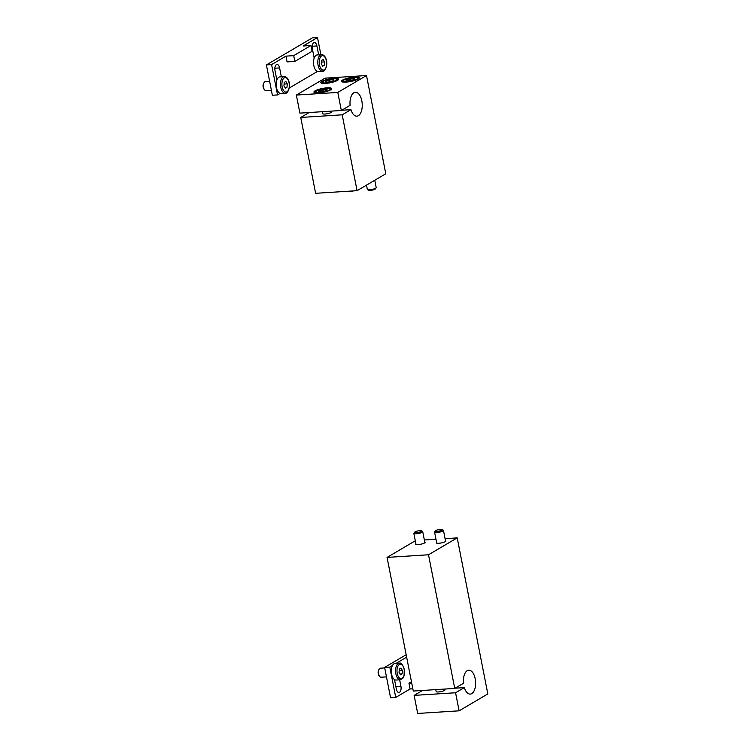 <?xml version="1.0" encoding="UTF-8"?>
<svg xmlns="http://www.w3.org/2000/svg" width="751" height="751" viewBox="0 0 751 751"><rect width="100%" height="100%" fill="white"/><g stroke="black" fill="none" stroke-linecap="round" stroke-linejoin="round"><path stroke-width="1.13" d="M300.747 117.456L342.193 114.819L357.072 190.679L315.627 193.307L300.747 117.456L309.102 112.537M341.339 110.491L299.893 113.119L296.354 95.058L337.8 92.429L341.339 110.491L350.088 105.337A11.988 6.102 86.4 0 1 355.354 92.251A11.988 6.102 86.4 0 1 362.207 103.826A11.988 6.102 86.4 0 1 356.875 116.17A11.988 6.102 86.4 0 1 350.942 109.674L341.733 110.256M342.193 114.819L350.942 109.674M357.072 190.679L385.779 173.781L366.497 75.532L337.8 92.429M366.497 75.532L325.052 78.16L296.354 95.058M318.508 92.899A9.05 1.943 -11.1 0 0 327.483 91.171A9.05 1.943 -11.1 0 0 331.689 88.618A9.05 1.943 -11.1 0 0 322.442 88.458A9.05 1.943 -11.1 0 0 313.937 92.101A9.05 1.943 -11.1 0 0 318.508 92.899M346.098 82.103A9.05 1.943 -11.1 0 0 355.073 80.376A9.05 1.943 -11.1 0 0 359.278 77.832A9.05 1.943 -11.1 0 0 350.022 77.663A9.05 1.943 -11.1 0 0 341.527 81.315A9.05 1.943 -11.1 0 0 346.098 82.103M325.371 83.417A9.05 1.943 -11.1 0 0 334.345 81.699A9.05 1.943 -11.1 0 0 338.551 79.146A9.05 1.943 -11.1 0 0 329.304 78.977A9.05 1.943 -11.1 0 0 320.799 82.629A9.05 1.943 -11.1 0 0 325.371 83.417M322.395 111.692L322.77 113.626A4.525 0.967 -11.1 0 0 325.061 114.03A4.525 0.967 -11.1 0 0 329.548 113.166A4.525 0.967 -11.1 0 0 331.651 111.89L331.491 111.11M320.79 91.875A4.375 0.939 -11.1 0 0 327.098 90.036A4.375 0.939 -11.1 0 0 322.695 89.735A4.375 0.939 -11.1 0 0 318.724 91.678A4.375 0.939 -11.1 0 0 320.79 91.875M326.544 89.5L319.137 90.909L319.325 91.857M323.155 91.556L322.799 89.735M326.009 82.056A4.356 0.939 168.9 0 1 325.549 81.906A4.356 0.939 168.9 0 1 325.934 81.127L329.605 79.944L333.341 79.709A4.356 0.939 168.9 0 1 333.885 80.273A4.356 0.939 168.9 0 1 333.416 80.648A4.356 0.939 168.9 0 1 329.755 81.821A4.356 0.939 168.9 0 1 326.009 82.056M326.122 82.075L325.934 81.127A4.356 0.939 168.9 0 1 329.605 79.944A4.356 0.939 168.9 0 1 333.341 79.709M336.026 80.479A7.388 1.586 168.9 0 1 327.239 82.863A7.388 1.586 168.9 0 1 322.536 81.934A7.388 1.586 168.9 0 1 329.37 79.324A7.388 1.586 168.9 0 1 336.683 79.155A7.388 1.586 168.9 0 1 336.026 80.479M321.7 83.248A8.289 1.784 168.9 0 1 321.832 82.929L322.536 81.934M336.683 79.155L337.706 79.813A8.289 1.784 168.9 0 1 337.95 80.057M353.383 190.914A3.595 0.77 168.9 0 1 347.807 191.533L347.422 191.289M329.961 81.784L329.605 79.944M346.737 80.742A4.356 0.939 168.9 0 1 346.277 80.592A4.356 0.939 168.9 0 1 346.662 79.803L354.059 78.395A4.356 0.939 168.9 0 1 354.603 78.958A4.356 0.939 168.9 0 1 354.134 79.334A4.356 0.939 168.9 0 1 350.473 80.507A4.356 0.939 168.9 0 1 346.737 80.742M346.849 80.761L346.662 79.803A4.356 0.939 168.9 0 1 350.323 78.63A4.356 0.939 168.9 0 1 354.059 78.395M356.744 79.165A7.388 1.586 168.9 0 1 347.957 81.549A7.388 1.586 168.9 0 1 343.263 80.61A7.388 1.586 168.9 0 1 350.097 78.01A7.388 1.586 168.9 0 1 357.401 77.841A7.388 1.586 168.9 0 1 356.744 79.165M342.428 81.934A8.289 1.784 168.9 0 1 342.559 81.606L343.263 80.61M357.401 77.841L358.434 78.498A8.289 1.784 168.9 0 1 358.678 78.742M374.768 180.268L376.204 187.619A4.525 0.967 168.9 0 1 376.138 187.853A4.525 0.967 168.9 0 1 375.65 188.248A4.525 0.967 168.9 0 1 371.229 189.571A4.525 0.967 168.9 0 1 367.483 189.552A4.525 0.967 168.9 0 1 367.333 189.365L366.497 185.131M376.138 187.853L375.416 188.867A3.595 0.77 168.9 0 1 375.031 189.177A3.595 0.77 168.9 0 1 371.52 190.238A3.595 0.77 168.9 0 1 368.534 190.219L367.483 189.552M350.679 80.47L350.323 78.63M455.125 688.198L464.325 687.606A11.988 6.102 -93.6 0 0 470.267 694.102A11.988 6.102 -93.6 0 0 475.59 681.758A11.988 6.102 -93.6 0 0 468.746 670.183A11.988 6.102 -93.6 0 0 463.48 683.279L454.73 688.423L413.285 691.051L387.065 557.411L428.511 554.773L457.209 537.885L487.821 693.924L459.124 710.822L455.575 692.76L414.13 695.388L417.678 713.45L459.124 710.822M454.73 688.423L428.511 554.773M387.065 557.411L415.294 540.786M422.494 690.469L414.13 695.388M464.325 687.606L455.575 692.76M424.353 539.969L435.974 539.227M445.08 538.655L457.209 537.885M424.756 542.006A4.825 1.033 168.9 0 1 425.122 542.306A4.825 1.033 168.9 0 1 422.879 543.668A4.825 1.033 168.9 0 1 418.091 544.588A4.825 1.033 168.9 0 1 415.65 544.165A4.825 1.033 168.9 0 1 415.876 543.752M445.474 540.692A4.825 1.033 168.9 0 1 445.841 540.992A4.825 1.033 168.9 0 1 443.597 542.353A4.825 1.033 168.9 0 1 438.809 543.273A4.825 1.033 168.9 0 1 436.378 542.851A4.825 1.033 168.9 0 1 436.603 542.438M435.777 689.625L436.162 691.568A4.525 0.967 -11.1 0 0 440.781 691.652A4.525 0.967 -11.1 0 0 445.033 689.822L444.883 689.052M435.364 530.873L434.641 531.886A4.525 0.967 -11.1 0 0 434.576 532.112A4.525 0.967 -11.1 0 0 439.204 532.196A4.525 0.967 -11.1 0 0 443.456 530.375A4.525 0.967 -11.1 0 0 443.306 530.187L442.255 529.521A3.595 0.77 -11.1 0 0 439.269 529.502A3.595 0.77 -11.1 0 0 435.749 530.553A3.595 0.77 -11.1 0 0 435.364 530.873A3.595 0.77 -11.1 0 0 438.988 531.117A3.595 0.77 -11.1 0 0 442.255 529.521M414.636 532.187L413.923 533.201A4.525 0.967 -11.1 0 0 413.857 533.435A4.525 0.967 -11.1 0 0 418.476 533.51A4.525 0.967 -11.1 0 0 422.729 531.689A4.525 0.967 -11.1 0 0 422.578 531.501L421.527 530.835A3.595 0.77 -11.1 0 0 418.542 530.816A3.595 0.77 -11.1 0 0 415.031 531.868A3.595 0.77 -11.1 0 0 414.636 532.187A3.595 0.77 -11.1 0 0 418.269 532.431A3.595 0.77 -11.1 0 0 421.527 530.835M280.207 93.359L277.541 94.926L272.36 95.255L266.408 64.915L271.59 64.577L285.943 56.137L293.716 55.64L310.933 45.501L303.16 45.999L317.513 37.55L320.874 54.692M266.408 64.915L312.332 37.879L317.513 37.55M317.513 71.392L289.257 88.027M276.866 80.057L275.016 70.622A4.825 2.45 -93.6 0 1 277.006 64.455A4.825 2.45 -93.6 0 1 279.607 67.919L281.353 76.799M314.181 58.09L312.332 48.655A4.825 2.45 -93.6 0 1 314.322 42.497A4.825 2.45 -93.6 0 1 316.922 45.961L318.659 54.832M277.541 94.926L271.59 64.577M310.933 45.501L312.069 51.284L294.843 61.422L287.079 61.911L285.943 56.137M294.843 61.422L293.716 55.64M285.868 81.455L287.267 83.859L287.004 87.238L285.352 88.214L283.953 85.811L284.216 82.432L285.868 81.455M285.249 93.171L280.958 93.443A8.289 4.215 -93.6 0 1 276.481 87.492A8.289 4.215 -93.6 0 1 279.907 76.893L284.197 76.621C285.924 76.593 287.314 77.719 288.365 80.01C291.632 87.294 286.873 94.542 285.249 93.171A8.289 4.215 -93.6 0 1 280.771 87.219A8.289 4.215 -93.6 0 1 284.197 76.621M271.383 90.27L265.967 90.618A4.525 2.3 -93.6 0 1 264.559 89.829A4.525 2.3 -93.6 0 1 263.526 87.369A4.525 2.3 -93.6 0 1 264.089 82.544A4.525 2.3 -93.6 0 1 265.394 81.587L269.628 81.315M264.559 89.829L263.995 89.116A3.595 1.831 -93.6 0 1 263.179 87.163A3.595 1.831 -93.6 0 1 263.62 83.323L264.089 82.544M284.094 84.065L287.267 83.859M284.864 87.369L287.004 87.238M323.183 59.498L324.582 61.901L324.319 65.271L322.658 66.248L321.268 63.844L321.531 60.474L323.183 59.498M322.555 71.204L318.264 71.476A8.289 4.215 -93.6 0 1 313.796 65.525A8.289 4.215 -93.6 0 1 317.222 54.926L321.512 54.654C323.24 54.635 324.629 55.762 325.681 58.043C328.938 65.337 324.179 72.584 322.555 71.204A8.289 4.215 -93.6 0 1 318.086 65.253A8.289 4.215 -93.6 0 1 321.512 54.654M321.4 62.098L324.582 61.901M322.179 65.412L324.319 65.271M412.843 688.798L410.102 688.977L395.749 697.426L389.797 667.076L392.454 665.517M389.797 667.076L384.615 667.404L390.567 697.754L395.749 697.426M395.993 663.433L406.638 657.172M384.615 667.404L406.16 654.731M399.654 679.815L400.931 686.311A4.825 2.45 -93.6 0 1 398.941 692.478A4.825 2.45 -93.6 0 1 396.34 689.014L394.491 679.58M410.102 688.977L408.966 683.194L411.454 681.73M411.708 683.025L408.966 683.194M400.433 674.82L399.044 672.417L399.307 669.038L400.959 668.061L402.358 670.465L402.095 673.844L400.433 674.82M400.33 679.768L396.04 680.04A8.289 4.215 -93.6 0 1 391.309 672.032A8.289 4.215 -93.6 0 1 394.988 663.499L399.279 663.227A8.289 4.215 -93.6 0 0 395.599 671.76A8.289 4.215 -93.6 0 0 400.33 679.768L403.052 678.031L404.047 675.881L404.282 669.263C402.583 664.353 400.912 662.335 399.279 663.227M386.474 676.876L381.057 677.224A4.525 2.3 -93.6 0 1 379.64 676.435A4.525 2.3 -93.6 0 1 379.18 669.15A4.525 2.3 -93.6 0 1 380.485 668.193L384.719 667.921M379.64 676.435L379.077 675.722A3.595 1.831 -93.6 0 1 378.711 669.93L379.18 669.15M399.175 670.671L402.358 670.465M399.945 673.976L402.095 673.844M319.353 92.72A7.388 1.586 -11.1 0 0 330.13 89.266A7.388 1.586 -11.1 0 0 319.137 89.97A7.388 1.586 -11.1 0 0 319.353 92.72M274.866 68.219L279.607 67.919M312.172 46.262L316.922 45.961M282.16 86.872A7.257 3.689 -93.6 0 1 286.159 77.794A7.257 3.689 -93.6 0 1 288.515 89.838A7.257 3.689 -93.6 0 1 282.16 86.872M319.475 64.905A7.257 3.689 -93.6 0 1 323.465 55.837A7.257 3.689 -93.6 0 1 325.831 67.881A7.257 3.689 -93.6 0 1 319.475 64.905M395.871 686.63L400.931 686.311M404.151 669.404A7.257 3.689 -93.6 0 1 400.152 678.482A7.257 3.689 -93.6 0 1 397.786 666.437A7.257 3.689 -93.6 0 1 404.151 669.404M331.182 89.923C331.773 88.515 328.938 88.233 322.658 89.059C311.496 92.242 316.049 92.166 314.904 93.115M445.615 541.405L443.456 530.375M436.744 543.142L434.576 532.112M424.897 542.72L422.729 531.689M416.016 544.456L413.857 533.435"/></g></svg>
